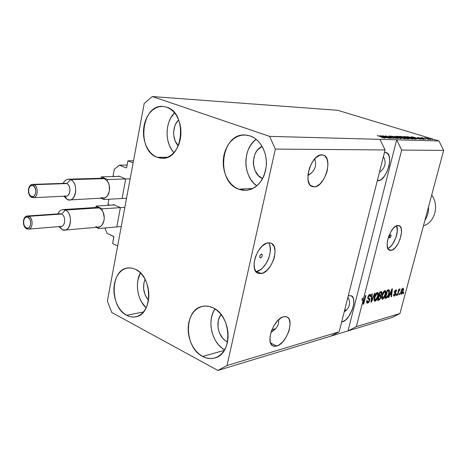 <?xml version="1.0" encoding="UTF-8"?>
<svg xmlns="http://www.w3.org/2000/svg" width="467" height="467" viewBox="0 0 467 467"><rect width="100%" height="100%" fill="white"/><g stroke="black" fill="none" stroke-linecap="round" stroke-linejoin="round"><path stroke-width="0.7" d="M133.515 160.776L127.929 160.817L133.118 162.919L117.649 245.951L112.64 243.529L113.785 236.652L106.978 233.226L104.912 227.966L106.978 233.226L113.534 236.355L113.831 237.102L112.64 243.529L117.649 245.951L133.118 162.919L127.929 160.817L133.515 160.776M126.691 167.513L127.929 160.817L126.691 167.513L126.172 167.927L126.691 167.513M127.147 165.049L119.418 165.155L126.172 167.927L119.418 165.155L127.147 165.049M114.322 169.235L119.418 165.155L114.322 169.235L113.102 175.971L114.322 169.235M114.392 176.52L113.102 175.971L114.392 176.52M118.233 176.415L118.741 176.036L118.233 176.415M125.273 178.785L118.741 176.036L125.273 178.785M122.167 197.938L125.576 179.532L122.167 197.938M108.875 199.234L107.941 204.359L108.875 199.234M109.833 205.211L107.941 204.359L109.833 205.211M114.211 204.885L113.002 205.013L113.37 204.54L113.008 204.955L114.211 204.885M119.966 207.465L113.516 204.569L119.966 207.465M116.913 226.343L120.264 208.218L116.913 226.343M260.563 257.936L260.212 257.907C259.337 256.529 259.745 255.268 261.427 254.118L262.18 254.544L262.238 255.84L261.567 257.241L260.563 257.936L259.81 257.515L259.751 256.22L260.423 254.813L261.777 254.147C262.652 255.519 262.244 256.786 260.563 257.936L259.88 257.638L260.563 257.936M255.852 271.508L256.511 271.426L261.222 273.551L258.222 273.323C248.549 270.714 257.422 243.447 268.186 242.846L270.054 242.881L271.701 243.511L274.117 246.395L275.086 251.036L274.491 256.727L273.627 259.705L270.93 265.39L267.287 270.019L263.225 272.909L259.337 273.604L257.65 273.067L256.225 271.957L254.381 268.186L254.106 262.845L255.472 256.768L258.263 250.919L262.028 246.22L266.178 243.406L268.186 242.846L270.819 243.091C280.439 245.765 272.016 272.325 261.222 273.551L256.511 271.426C265.705 270.416 274.456 249.401 268.432 242.817M389.782 237.901L389.606 237.89C389.069 236.798 389.39 235.771 390.587 234.808L391.042 235.175L390.99 236.232L389.782 237.901L389.326 237.54L389.373 236.477L389.892 235.345L390.756 234.819C391.299 235.911 390.972 236.938 389.782 237.901L389.443 237.773L389.782 237.901M391.165 250.347L389.682 250.259C383.092 248.812 390.459 225.794 397.645 225.497L399.845 226.116L401.2 228.521L401.521 232.333L400.015 239.384L397.907 243.955L395.269 247.644L392.484 249.886L389.963 250.335L388.095 248.899L387.178 245.77L387.359 241.416L388.632 236.512L390.791 231.825L393.5 228.1L396.325 225.905L398.941 225.602C405.496 227.125 398.38 249.641 391.165 250.347L388.322 249.232L391.165 250.347M314.256 186.864L312.441 186.631C302.207 184.377 311.098 153.964 321.81 154.846L323.543 155.155L325.055 156.066L327.204 159.51L327.945 164.641L327.198 170.671L326.287 173.753L323.584 179.474L320.029 183.934L316.141 186.461L314.256 186.864L312.499 186.654L310.946 185.837L309.656 184.442L308.068 180.122L307.998 174.343L309.481 168.003L312.277 162.107L315.955 157.595L319.913 155.161L323.275 155.062C333.461 157.437 324.979 187.063 314.256 186.864L310.561 185.51L314.256 186.864M276.697 346.07L273.277 346.018C264.917 343.589 273.773 318.441 283.621 316.731L285.395 316.55L286.954 316.947L288.25 317.893L289.225 319.352L290.106 323.555L289.482 328.914L288.635 331.786L286.014 337.378L282.506 342.101L278.612 345.253L274.911 346.339L273.312 346.029L271.969 345.16L270.247 341.867L270.043 336.935L271.397 331.132L274.106 325.376L277.731 320.578L281.7 317.484L283.621 316.731L286.709 316.842C295.01 319.317 286.598 343.805 276.697 346.07L270.597 343.012L276.697 346.07M378.077 180.688L377.371 180.449L379.578 180.35L381.148 179.497L384.271 176.374L386.974 171.809L388.877 166.474L389.688 161.15L389.285 156.614L387.715 153.567L385.199 152.481L386.186 152.627C394.364 154.39 386.623 180.963 378.077 180.688M384.405 152.557L385.199 152.481L384.405 152.557M342.439 321.816L341.663 321.967L342.439 321.816L341.774 321.512L342.439 321.816L345.562 320.012L348.686 316.538L352.381 309.387L353.659 304.356L353.747 299.972L353.332 298.232L351.639 295.996L349.03 295.699L351.161 295.769C358.043 297.631 350.495 320.099 342.439 321.816M348.224 295.967L349.03 295.699L348.224 295.967M227.54 341.937L227.015 341.675L227.622 341.511L227.015 341.675L224.732 340.174L222.671 338.166L219.508 332.953L218.521 329.947L217.978 326.818L218.317 320.677L219.181 317.887L221.095 314.56C214.902 321.839 218.311 337.571 227.015 341.675L227.54 341.937M238.69 189.199L252.933 188.475L238.69 189.199L242.828 190.267L247.055 190.285L251.211 189.24L255.134 187.168L258.665 184.132L261.66 180.244L264.001 175.656L265.583 170.543L266.336 165.114L266.237 159.58L265.285 154.174L263.511 149.107L261 144.589L257.854 140.795L254.2 137.876L250.184 135.932C260.16 139.283 267.375 152.458 266.295 165.727C264.164 180.291 257.44 188.505 246.121 190.373L238.69 189.199C215.38 181.517 220.552 133.404 244.836 134.981L250.184 135.932L245.975 135.039L241.737 135.214L237.627 136.446L233.804 138.67L230.406 141.799L227.563 145.704L225.374 150.234L223.909 155.219L223.22 160.473L223.337 165.808L224.242 171.033L225.911 175.942L228.287 180.373L231.282 184.15L234.79 187.127L238.69 189.199M202.596 356.426L224.283 350.39L202.596 356.426L206.432 357.985L210.348 358.568L214.195 358.148L217.815 356.724L221.072 354.336L223.833 351.085L225.981 347.086L227.423 342.486L228.106 337.483L227.995 332.265L227.096 327.052L225.444 322.049L223.109 317.461L220.19 313.468L216.799 310.222L213.08 307.846C231.702 315.762 233.021 353.922 214.89 357.956C210.81 359.123 206.712 358.609 202.596 356.426C183.916 347.471 183.689 309.446 202.421 306.37C205.941 305.605 209.49 306.101 213.08 307.846L209.181 306.434L205.258 306.019L201.458 306.621L197.92 308.197L194.786 310.678L192.159 313.964L190.145 317.934L188.796 322.428L188.178 327.291L188.3 332.329L189.153 337.372L190.717 342.223L192.935 346.712L195.72 350.676L198.983 353.951L202.596 356.426M126.697 315.318L143.527 311.938L126.697 315.318L130.06 316.655L133.486 317.075L136.843 316.544L139.995 315.085L142.82 312.732L145.208 309.586L147.052 305.757L148.284 301.39L148.845 296.673L148.716 291.776L147.899 286.913L146.428 282.272L144.361 278.034L141.781 274.374L138.804 271.438L135.547 269.325C152.697 276.534 152.872 314.478 135.874 316.801C132.797 317.437 129.738 316.941 126.697 315.318C109.587 307.21 110.206 269.582 127.614 267.97L131.577 268.011L135.547 269.325L132.132 268.116L128.699 267.854L125.384 268.537L122.301 270.124L119.575 272.559L117.299 275.734L115.559 279.529L114.409 283.802L113.895 288.396L114.036 293.13L114.818 297.847L116.213 302.359L118.18 306.51L120.649 310.141L123.521 313.118L126.697 315.318M157.093 157.309L167.437 157.268L157.093 157.309L160.701 158.208L164.378 158.12L167.98 157.04L171.377 154.997L174.419 152.073L176.993 148.36L178.995 144.011L180.332 139.195L180.951 134.099L180.828 128.927L179.964 123.895L178.394 119.202L176.182 115.034L173.426 111.555L170.233 108.904L166.737 107.176C187.658 112.915 183.502 159.562 162.428 158.29L157.093 157.309C136.306 150.537 141.332 104.188 162.907 106.423L166.737 107.176L163.071 106.435L159.387 106.692L155.82 107.935L152.511 110.107L149.574 113.113L147.128 116.832L145.249 121.128L144.005 125.833L143.439 130.778L143.573 135.774L144.396 140.643L145.885 145.208L147.981 149.3L150.613 152.767L153.69 155.47L157.093 157.309M400.96 294.216L403.278 290.824L402.91 290.672L403.278 290.824L403.19 288.145L400.919 291.496L401.999 288.915L403.161 288.139L403.558 289.318L402.945 291.91L401.889 293.825L401.025 294.239L400.622 293.48L400.919 291.496L400.978 294.222M344.407 311.763L346.701 309.831L344.407 311.763M348.37 307.601L346.701 309.831L348.37 307.601L349.369 305.149L348.37 307.601M349.643 302.575L349.369 305.149L349.643 302.575L349.188 299.977L349.643 302.575M348.02 297.45L349.188 299.977L348.02 297.45M344.605 310.304L346.812 309.714L344.605 310.304M379.636 172.183L382.024 170.146L379.636 172.183M383.775 167.764L382.024 170.146L383.775 167.764L384.831 165.131L383.775 167.764M385.147 162.347L384.831 165.131L385.147 162.347L384.709 159.516L385.147 162.347M383.53 156.743L384.709 159.516L383.53 156.743M273.014 330.986L271.058 332.154L275.565 328.821L273.014 330.986M277.41 326.328L275.565 328.821L277.41 326.328L278.478 323.59L277.41 326.328M278.723 320.718L278.478 323.59L278.723 320.718M271.946 329.69L275.688 328.692L271.946 329.69M309.615 174.471L307.887 175.534L312.289 172.171L309.615 174.471M314.233 169.492L312.289 172.171L314.233 169.492L315.371 166.526L314.233 169.492M315.669 163.386L315.371 166.526L315.669 163.386L315.097 160.193L315.669 163.386M314.635 158.932L315.097 160.193L314.635 158.932M339.188 331.78L385.071 149.942L275.337 149.084L227.02 365.515L339.188 331.78L227.02 365.515L217.885 370.448L330.712 336.17L339.188 331.78L385.071 149.942L379.975 139.353L269.611 136.37L275.337 149.084L385.071 149.942L379.975 139.353L438.945 140.946L337.758 110.3L152.37 96.552L269.611 136.37L396.681 139.802L401.673 150.07L363.501 298.74L363.659 302.464L365.428 295.57L365.93 295.448L363.705 304.087L363.174 304.227L363.022 300.62L356.344 326.62L399.962 313.503L443.65 150.397L401.673 150.07L443.65 150.397L438.945 140.946L396.681 139.802L401.673 150.07L363.501 298.74L362.404 298.261L362.491 300.386L362.404 298.261L361.919 300.135L363.022 300.62L363.174 304.227L363.705 304.087L365.93 295.448L365.428 295.57L363.659 302.464L363.501 298.74L362.404 298.261L361.919 300.135L363.022 300.62L356.344 326.62L348.003 330.916L217.885 370.448L111.759 312.47L107.375 301.116L144.198 103.435L152.37 96.552L337.758 110.3L438.945 140.946L443.65 150.397L399.962 313.503L356.344 326.62L348.003 330.916L391.976 317.56L348.003 330.916L396.681 139.802L348.003 330.916L330.712 336.17L339.188 331.78M369.771 300.263L368.86 302.225L367.932 303.042L366.922 303.048L366.607 301.77L366.793 300.672L367.319 300.427L367.535 302.12L368.305 301.968L369.041 301.057L369.286 299.51L367.926 298.81L367.739 297.52L368.679 295.237L370.097 294.333L370.687 294.794L370.611 296.563L370.092 296.802L370.15 295.634L369.496 295.389L368.697 296.09L368.235 297.421L368.364 297.975L369.788 298.664L369.771 300.263L369.572 298.407L368.253 297.8L368.323 296.965L369.578 295.366L369.917 295.366L370.092 296.802L370.611 296.563L370.308 294.368L369.823 294.368L367.833 297.07L368.323 299.049L368.901 299.23L369.274 300.421L367.938 302.137L367.57 302.131L367.319 300.427L366.793 300.672L367.097 303.147L367.634 303.147L366.718 302.744L367.634 303.147L369.771 300.263L369.339 300.077L369.771 300.263M375.153 293.136L371.481 302.026L370.973 302.161L371.779 293.982L372.287 293.854L371.458 301.104L374.651 293.258L375.153 293.136L374.651 293.258L371.458 301.104L372.287 293.854L371.779 293.982L370.973 302.161L371.481 302.026L371.008 301.822L371.481 302.026L375.153 293.136M375.1 301.168L374.201 300.69L374.079 298.909L375.76 293.953L376.682 292.85L377.75 292.47L378.305 293.095L378.393 294.519L377.19 298.775L375.953 300.637L375.1 301.168L376.793 299.522L378.048 296.37C378.614 294.373 378.533 293.083 377.809 292.488L377.365 292.476C375.97 293.258 374.972 294.905 374.365 297.415L374.079 300.205L374.627 301.168L375.1 301.168L374.248 300.801L375.1 301.168M382.677 299.16L381.802 298.682L381.697 296.93L383.36 292.038L384.259 290.947L385.304 290.579L385.835 291.198L385.911 292.605L384.534 297.181L382.677 299.16L384.329 297.543L385.567 294.432C386.127 292.453 386.057 291.175 385.351 290.591L384.925 290.585C383.565 291.35 382.584 292.972 381.983 295.448L381.691 298.203L382.222 299.16L382.677 299.16L381.86 298.81L382.677 299.16M389.846 294.87L388.813 297.438L388.334 297.561L391.918 288.933L392.362 288.822L391.574 296.703L391.107 296.831L391.375 294.473L389.846 294.87L391.375 294.473L391.107 296.831L391.574 296.703L392.362 288.822L391.918 288.933L388.334 297.561L388.813 297.438L388.451 297.281L388.813 297.438L389.846 294.87L389.513 294.73L389.846 294.87M403.815 292.395L403.506 293.545L403.074 293.661L403.383 292.511L403.815 292.395L403.383 292.511L403.074 293.661L403.506 293.545L403.144 293.393L403.506 293.545L403.815 292.395M399.787 293.457L399.478 294.613L399.04 294.73L399.349 293.568L399.787 293.457L399.349 293.568L399.04 294.73L399.478 294.613L399.11 294.455L399.478 294.613L399.787 293.457M398.532 292.015L397.721 295.08L397.277 295.197L398.847 289.277L399.291 289.161L399.04 290.106L399.734 288.974L400.172 289.137L399.122 290.386L398.532 292.015L400.172 289.137L399.84 288.927L399.04 290.106L399.291 289.161L398.847 289.277L397.277 295.197L397.721 295.08L397.347 294.922L397.721 295.08L398.532 292.015L398.164 291.857L398.532 292.015M396.757 294.251L396.448 295.413L396.004 295.529L396.308 294.368L396.757 294.251L396.308 294.368L396.004 295.529L396.448 295.413L396.074 295.255L396.448 295.413L396.757 294.251M395.812 293.901L394.463 296.014L393.804 296.043L393.593 295.185L393.687 294.461L394.166 294.239L394.276 295.232L395.205 294.514L395.368 293.65L394.44 293.083L394.352 292.208L395.047 290.544L396.045 289.908L396.46 290.182L396.43 291.379L395.958 291.595L395.981 290.923L395.561 290.813L394.86 291.928L395.882 292.675L395.812 293.901L394.901 291.653L395.654 290.783L395.958 291.595L396.43 291.379L396.203 289.937L395.864 289.937L394.422 291.893L395.327 294.163L394.504 295.237L394.166 294.239L393.687 294.461L393.897 296.096L394.247 296.096L393.663 295.844L394.247 296.096L395.812 293.901L395.386 293.72L395.812 293.901M389.151 293.457L387.441 297.362L385.059 298.431L387.242 290.106L389.157 289.768L389.554 291.215L389.151 293.457L389.157 289.768L387.242 290.106L385.059 298.431L386.367 298.086L385.298 297.625L386.367 298.086C387.657 297.426 388.585 295.88 389.151 293.457L388.766 293.294L389.151 293.457M380.973 297.222L379.829 299.54L377.546 300.421L379.747 291.986L381.504 291.595L381.988 292.593L380.885 295.325L380.973 297.222L380.885 295.325L381.854 293.434L381.644 291.618L379.747 291.986L377.546 300.421L378.953 300.048L377.756 299.616L378.953 300.048L380.973 297.222L380.57 297.047L380.973 297.222M384.691 136.317L391.148 138.325L382.549 135.786L391.533 137.876L385.596 135.891L393.675 138.401L384.691 136.317L393.675 138.401L385.596 135.891L391.533 137.876L382.549 135.786L391.148 138.325L384.691 136.317M396.775 137.864L398.082 138.524L395.158 138.144L393.366 137.654L396.641 138.25L397.096 138.203L396.6 137.946L388.871 136.055L391.439 136.317L393.15 136.773L390.272 136.276L390.885 136.714L396.775 137.864L391.632 136.901L390.272 136.276L393.15 136.773L389.32 135.985L388.877 136.037L390.155 136.621L396.314 137.858L396.757 138.255L393.366 137.654L397.662 138.547L398.141 138.489L396.775 137.864M394.743 136.195L401.293 138.623L391.399 136.084L400.079 138.325L394.743 136.195L400.079 138.325L391.399 136.084L400.803 138.611L394.743 136.195M404.977 138.763L396.746 136.615L396.378 136.276L397.294 136.276L401.55 137.222L404.883 138.331L405.414 138.687L404.977 138.763L405.409 138.699L405.082 138.425L402.677 137.555L396.355 136.3L399.168 137.473L404.977 138.763M412.39 138.979L407.037 137.818L404.264 136.86L403.856 136.574L404.188 136.487L409.717 137.677L412.472 138.646L412.81 138.909L412.39 138.979L412.472 138.646L410.079 137.788L403.862 136.545L406.675 137.707L412.39 138.979L412.805 138.921L412.472 138.646L412.384 138.979M416.29 138.419L411.334 136.755L420.965 139.207L416.29 138.419L420.965 139.207L411.771 136.773L416.29 138.419M431.467 139.213L432.57 139.545L431.467 139.213M428.694 138.646L430.796 139.452L429.231 139.324L424.421 137.806L427.644 138.343L424.427 137.783L430.527 139.516L428.694 138.646M427.527 139.096L428.636 139.429L427.527 139.096M424.036 138.489L420.884 137.648L422.442 137.753L424.036 138.489L422.442 137.753L420.884 137.648L424.036 138.489M424.614 139.008L425.729 139.347L424.614 139.008M422.909 138.787L424.001 139.294L422.489 139.143L420.831 138.722L422.705 138.845L417.486 137.567L422.909 138.787L417.813 137.52L422.612 138.816L420.831 138.722L423.709 139.312L422.909 138.787M413.54 137.888L416.36 138.956L414.591 139.02L406.71 136.597L413.26 137.8L406.71 136.597L414.591 139.02L416.366 138.997L413.54 137.888M407.627 138.162L409.098 138.804L407.242 138.798L399.291 136.352L402.531 136.679L407.323 138.069L399.291 136.352L407.242 138.798L409.115 138.792L407.627 138.162M385.036 137.456L379.945 135.699L390.097 138.296L385.036 137.456L390.097 138.296L380.436 135.716L385.036 137.456M385.03 138.174L381.422 137.345L384.084 137.742L377.365 135.611L385.047 137.923L377.879 135.628L383.985 137.701L381.422 137.345L385.03 138.174M391.976 317.56L399.962 313.503L391.976 317.56M144.198 103.435L152.37 96.552L269.611 136.37L275.337 149.084L227.02 365.515L217.885 370.448L111.759 312.47L107.375 301.116L144.198 103.435M426.885 138.606L425.49 137.987L429.868 139.248L426.856 138.711L429.85 139.213L426.424 138.139L425.361 138.045L426.885 138.606M422.355 138.098L422.442 137.753L422.355 138.098M415.519 138.139L412.367 137.012L416.727 138.179L415.484 138.267L416.727 138.179L412.367 137.012L415.519 138.139M407.866 136.954L407.948 136.644L407.866 136.954M414.118 138.746L408.082 136.895L413.079 137.87L415.332 138.728L414.83 139.026L414.118 138.746L415.303 138.676L413.318 137.94L408.082 136.895L414.118 138.746M404.2 136.831L404.288 136.492L404.2 136.831M407.148 137.73L404.889 136.819L407.627 137.216L411.76 138.652L407.119 137.841L411.766 138.629L406.237 136.907L404.912 136.884L407.148 137.73M400.598 136.755L400.692 136.399L400.598 136.755M405.029 137.701L407.171 138.15L407.971 138.822L408.047 138.536L407.627 138.81L403.949 137.788L404.842 137.695L403.978 137.666L406.739 138.646L407.989 138.553L405.023 137.701M403.05 137.38L400.651 136.773L403.57 137.076L404.288 137.38L403.792 137.736L403.873 137.409L403.05 137.38L404.282 137.356L402.933 136.895L400.686 136.65L403.05 137.38M396.705 136.592L396.798 136.236L396.705 136.592M404.994 138.763L405.082 138.425L404.994 138.763M399.659 137.491L397.394 136.568L400.19 136.971L404.346 138.43L399.629 137.613L404.352 138.407L399.116 136.726L397.411 136.638L399.659 137.491M389.244 136.3L389.32 135.985L389.244 136.3M384.248 137.164L381.031 135.967L385.608 137.205L384.213 137.316L385.608 137.205L381.031 135.967L384.248 137.164M401.281 294.233L400.756 294.012L401.281 294.233M400.972 293.229L400.633 293.574L400.972 293.229M401.357 291.379L402.671 288.991L402.116 288.758L402.834 288.991L402.828 290.999L401.515 293.387L401.357 291.379L400.995 291.227L401.357 291.379L401.217 293.27L402.134 292.78L402.998 290.27L402.846 288.991L402.058 289.593L401.357 291.379M398.672 289.954L399.04 290.106L398.672 289.954M399.752 288.962L400.172 289.137L399.752 288.962M399.162 289.849L399.513 289.995L399.162 289.849M398.497 290.602L398.935 290.783L398.497 290.602M394.72 293.299L395.035 293.434L394.72 293.299M395.467 290.124L395.426 290.602L395.467 290.124M396.01 291.198L396.43 291.379L396.01 291.198M395.059 290.532L395.654 290.783L395.059 290.532M394.539 291.501L394.901 291.653L394.539 291.501M394.417 291.904L394.913 292.114L394.417 291.904M394.574 292.015L394.784 293.329L394.773 292.149M393.961 295.103L393.588 295.453L393.961 295.103M390.762 293.731L390.716 294.192L390.762 293.731M391.142 296.522L391.574 296.703L391.142 296.522M390.307 294.023L391.375 294.473L389.747 294.169L390.307 294.023M390.249 293.866L391.293 291.355L390.967 291.221L391.293 291.355L391.912 289.738L391.632 289.622L391.48 293.55L389.927 293.731L391.48 293.55L391.912 289.738L390.249 293.866M388.421 289.814L388.486 290.632L388.421 289.814M385.981 297.281L385.298 297.625L385.981 297.281M387.604 290.27L387.312 290.281M388.684 290.725L387.184 290.328L388.229 290.766L387.061 290.801L387.447 290.964L385.777 297.339L387.301 296.72L388.626 293.825L389.034 291.554L388.748 290.743L388.696 293.562L387.989 295.634L386.565 297.129L385.386 297.17L385.777 297.339L387.447 290.964L388.742 290.743L387.692 290.299M384.726 290.649L384.861 291.519L384.726 290.649M385.176 294.263L385.567 294.432L385.176 294.263M383.909 297.362L384.329 297.543L383.909 297.362M382.479 298.133L381.784 298.635L382.479 298.133M382.45 295.342L384.674 291.566L383.944 291.256L384.977 291.566L385.409 292.686L385.112 294.525L382.928 298.191L382.596 298.185L382.45 295.342L382.059 295.173L382.45 295.342L382.42 298.063L383.086 298.133L383.938 297.321L385.316 293.574L384.995 291.577L383.635 292.447L382.45 295.342M380.885 291.7L380.879 292.447L380.885 291.7M381.434 293.253L381.854 293.434L381.434 293.253M380.354 295.097L380.885 295.325L380.354 295.097M380.021 295.191L380.05 295.961L380.021 295.191M378.579 299.23L377.879 299.581L378.579 299.23M380.383 296.107L378.842 295.669L380.383 296.107L380.5 297.351L379.706 298.839L378.282 299.312L377.879 299.137L378.282 299.312L379.052 296.358L379.922 296.131L378.784 295.687L379.268 295.634M379.309 295.372L379.963 292.856L379.566 292.681L380.739 292.657L379.689 292.208L381.265 292.611L381.346 293.69L380.628 294.957L379.309 295.372L380.628 294.957L381.346 293.69L381.352 292.675L379.963 292.856L379.309 295.372M381.265 292.611L379.694 292.19M379.052 296.358L378.649 296.189L379.052 296.358L378.282 299.312L379.706 298.839L380.5 297.351L380.424 296.125L379.052 296.358M377.184 292.535L377.33 293.434L377.184 292.535M377.645 296.195L378.048 296.37L377.645 296.195M376.361 299.335L376.793 299.522L376.361 299.335M374.908 300.135L374.184 300.643L374.908 300.135M374.843 297.304L377.108 293.469L376.367 293.153L377.429 293.474L377.879 294.607L377.581 296.463L375.351 300.182L375.007 300.176L374.843 297.304L374.441 297.129L374.843 297.304L374.832 300.053L375.515 300.123L376.384 299.3L377.785 295.506L377.441 293.48L376.046 294.368L374.843 297.304M371.224 299.639L371.621 299.814L371.224 299.639M371.096 300.946L371.458 301.104L371.096 300.946M368.025 298.898L368.51 299.108L368.025 298.898M369.631 294.432L369.666 295.261L369.631 294.432M370.168 296.376L370.611 296.563L370.168 296.376M368.831 295.045L369.578 295.366L368.831 295.045M367.914 296.79L368.323 296.965L367.914 296.79M367.733 297.572L368.253 297.8L367.733 297.572M369.263 298.279L369.572 298.407L369.263 298.279M368.661 298.127L368.802 299.184L368.661 298.127M367.476 302.091L366.677 302.628L367.476 302.091M363.087 302.219L363.659 302.464L363.087 302.219M363.157 303.842L363.705 304.087L363.157 303.842M174.559 112.821C164.892 121.98 164.606 143.025 173.94 152.616L171.517 149.446L169.451 145.482L167.986 141.052L167.174 136.329L167.058 131.478L167.624 126.685L168.867 122.126L170.741 117.958L174.559 112.821M178.277 145.803L175.166 141.011L173.706 135.156L173.631 132.056L174.798 126.072L176.001 123.416L178.692 119.92C172.183 125.664 171.979 139.744 178.277 145.803M140.433 272.903C134.689 283.014 137.485 300.182 146.153 307.841L141.629 302.108L139.686 298.086L138.308 293.702L137.537 289.126L137.415 284.526L137.934 280.066L140.433 272.903M148.5 300.17L146.259 297.175L145.015 294.601L143.638 288.875L143.894 283.072L145.079 279.336C142.301 286.954 143.439 293.901 148.5 300.17M214.978 308.921C206.648 320.66 211.89 343.192 224.598 349.865L221.562 347.781L218.346 344.617L215.602 340.793L213.419 336.45L211.884 331.745L211.043 326.865L210.938 321.979L211.563 317.262L212.899 312.896L214.902 309.037M256.179 139.3C242.262 148.833 242.741 176.742 256.885 185.825L253.785 183.181L250.837 179.532L248.502 175.248L246.862 170.49L245.975 165.441L245.875 160.274L246.564 155.184L248.018 150.362L250.189 145.978L253.003 142.196L256.179 139.3M262.623 178.592L258.461 175.715L255.07 170.648L253.447 164.372L253.383 161.068L254.766 154.723L256.167 151.927L257.971 149.528L262.15 146.422C250.423 151.104 250.797 174.255 262.623 178.592M387.855 248.456C393.663 246.547 399.606 231.095 396.565 225.8L397.329 230.756L395.835 237.791L392.461 244.334L389.694 247.341L387.855 248.456M256.511 271.426L260.574 269.617L262.594 267.93L266.237 263.324L267.731 260.574L268.928 257.661L270.27 251.771L270.066 246.523L269.377 244.381M428.513 206.904C428.77 211.878 427.579 216.314 424.947 220.226C427.579 216.314 428.77 211.878 428.513 206.904M423.441 225.841C434.806 222.601 439.535 205.299 431.683 195.083C439.535 205.299 434.806 222.601 423.441 225.841M31.989 197.395L31.324 196.484C26.765 194.593 28.563 183.315 33.064 185.673L34.033 184.687L32.165 184.471M102.191 178.219L104.375 178.633L70.564 179.632L66.752 183.572L34.033 184.687C38.609 186.45 38.078 197.775 33.437 197.693L66.116 196.105C70.739 196.181 71.305 185.265 66.752 183.572L65.386 183.297L32.661 184.401L34.033 184.687L66.752 183.572L70.564 179.632C77.954 182.346 77.049 200.028 69.56 199.934L67.178 199.467L64.913 196.163L67.178 199.467L63.833 196.216L67.178 199.467C75.712 203.997 79.349 183.023 70.564 179.632C67.481 178.528 65.018 179.777 63.156 183.373C64.428 180.764 66.168 179.369 68.38 179.2L70.564 179.632L104.375 178.633L102.209 178.219L68.38 179.2M69.56 199.934L104.217 197.996L103.943 199.508L126.534 198.265L103.943 199.508L101.146 198.253L103.943 199.508L104.217 197.996L100.954 197.699M130.153 178.82L107.544 179.515L101.38 176.876L119.552 176.374L101.38 176.876L101.135 178.248L101.38 176.876L107.544 179.515L130.153 178.82M107.27 181.044L107.544 179.515L107.27 181.044L104.375 178.633L107.27 181.044L108.49 183.192L109.278 185.72L109.354 191.12L107.48 195.655L105.968 197.162L104.217 197.996C109.482 196.969 111.444 186.251 107.27 181.044M31.715 197.348L33.385 197.693M33.945 197.611C38.253 196.881 38.335 186.333 34.033 184.687L33.064 185.673L31.639 185.452L30.308 186.094L29.263 187.489L28.569 190.513L29.088 193.723L30.04 195.434L32.03 196.706L34.079 196.093L35.498 193.782L35.801 190.554L34.885 187.5L33.064 185.673C37.669 187.536 35.819 198.924 31.324 196.484L31.709 197.348M66.752 183.572C72.146 185.673 69.933 198.586 64.68 195.825M26.934 228.795L26.269 227.931C21.774 225.917 23.537 214.826 27.979 217.295L28.948 216.297L26.893 216.075M96.681 207.424L99.127 207.879L65.374 210.062L61.586 214.049L28.948 216.297C33.361 218.142 33.011 229.052 28.545 229.122L61.142 226.413C65.59 226.332 65.975 215.818 61.586 214.049L60.056 213.746L27.413 215.982L28.948 216.297L61.586 214.049L65.374 210.062C72.513 212.894 71.9 229.939 64.685 230.091L62.047 229.577L59.846 226.524L62.047 229.577L58.941 226.6L62.047 229.577C70.47 234.306 74.049 213.67 65.374 210.062C62.21 208.854 59.723 210.132 57.914 213.898C59.087 211.265 60.763 209.829 62.928 209.584L65.374 210.062L99.127 207.879L96.698 207.424L62.928 209.584M98.274 227.143L98.981 227.032L98.712 228.521L121.274 226.507L98.712 228.521L96.196 227.324L98.712 228.521L98.981 227.032L98.257 227.143M97.364 227.125L95.758 226.653M124.841 207.348L102.261 208.842L96.167 206.058L114.316 204.931L96.167 206.058L95.916 207.476L96.167 206.058L102.261 208.842L124.841 207.348M101.987 210.343L102.261 208.842L101.987 210.343L99.127 207.879L101.987 210.343L103.195 212.508L104.264 217.715L104.048 220.371L102.197 224.808L100.709 226.256L98.981 227.032C104.182 226.162 106.108 215.614 101.987 210.343M26.637 228.748L28.493 229.128M29.071 229.023C33.175 228.124 33.081 218.019 28.948 216.297L27.979 217.295L26.578 217.038L25.265 217.628L24.237 218.97L23.548 221.936L24.062 225.129L25.609 227.482L27.67 228.205L28.989 227.627L30.39 225.392L30.688 222.21L29.783 219.163L27.979 217.295C32.527 219.286 30.705 230.482 26.269 227.931L26.625 228.748M61.586 214.049C66.01 215.83 65.567 226.437 61.078 226.419M257.638 273.061L258.222 273.323M312.102 186.508L312.441 186.631M272.71 345.732L273.277 346.018M415.332 138.728L415.251 139.038M404.288 137.38L404.212 137.672M408.053 138.524L407.977 138.822M402.834 288.991L402.157 288.711M401.328 293.381L400.628 293.083M394.271 295.232L393.611 294.951M395.847 290.783L395.105 290.468M395.053 292.214L394.405 291.945M388.742 290.743L387.668 290.287M384.977 291.566L384.032 291.169M382.561 298.168L381.656 297.783M377.429 293.474L376.455 293.06M374.966 300.158L374.044 299.761M367.523 302.114L366.613 301.717M368.901 299.23L367.92 298.804M369.917 295.366L368.924 294.94M368.504 298.063L367.716 297.724M202.824 306.282L202.421 306.37M245.222 134.992L244.836 134.981M32.661 184.401C27.547 184.354 26.917 195.311 31.651 197.319M27.413 215.982C22.48 216.11 22.025 226.635 26.566 228.713M98.379 227.137L64.685 230.091"/></g></svg>

